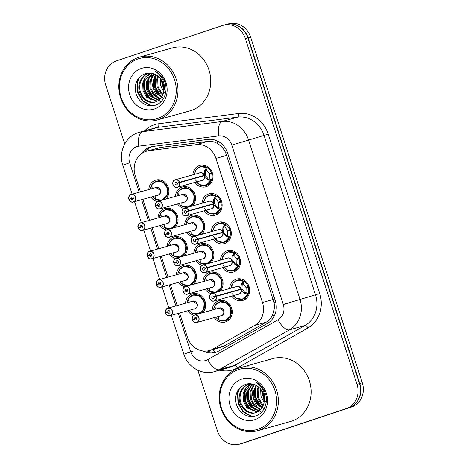 <?xml version="1.0" encoding="UTF-8"?>
<svg xmlns="http://www.w3.org/2000/svg" width="468" height="468" viewBox="0 0 468 468"><rect width="100%" height="100%" fill="white"/><g stroke="black" fill="none" stroke-linecap="round" stroke-linejoin="round"><path stroke-width="0.7" d="M192.869 174.827A11.109 9.968 74.3 0 1 199.497 165.52A11.109 9.968 74.3 0 1 199.912 165.391A11.109 9.968 74.3 0 1 212.437 173.166A11.109 9.968 74.3 0 1 206.324 186.656A11.109 9.968 74.3 0 1 205.908 186.785A11.109 9.968 74.3 0 1 194.986 182.38M202.053 203.252A11.109 9.968 74.3 0 1 208.675 193.939A11.109 9.968 74.3 0 1 209.091 193.81A11.109 9.968 74.3 0 1 221.616 201.585A11.109 9.968 74.3 0 1 215.502 215.075A11.109 9.968 74.3 0 1 215.087 215.204A11.109 9.968 74.3 0 1 204.165 210.799M211.232 231.672A11.109 9.968 74.3 0 1 217.854 222.364A11.109 9.968 74.3 0 1 218.269 222.236A11.109 9.968 74.3 0 1 230.8 230.01A11.109 9.968 74.3 0 1 224.681 243.5A11.109 9.968 74.3 0 1 224.266 243.629A11.109 9.968 74.3 0 1 213.349 239.224M220.41 260.097A11.109 9.968 74.3 0 1 227.038 250.784A11.109 9.968 74.3 0 1 227.454 250.655A11.109 9.968 74.3 0 1 239.979 258.43A11.109 9.968 74.3 0 1 233.86 271.92A11.109 9.968 74.3 0 1 233.444 272.048A11.109 9.968 74.3 0 1 222.528 267.643M229.589 288.516A11.109 9.968 74.3 0 1 236.217 279.209A11.109 9.968 74.3 0 1 236.632 279.08A11.109 9.968 74.3 0 1 249.157 286.855A11.109 9.968 74.3 0 1 243.044 300.345A11.109 9.968 74.3 0 1 242.629 300.474A11.109 9.968 74.3 0 1 231.707 296.068M175.43 196.384A11.109 9.968 74.3 0 1 182.058 187.077A11.109 9.968 74.3 0 1 182.473 186.948A11.109 9.968 74.3 0 1 194.091 192.512A11.109 9.968 74.3 0 1 192.529 205.92M184.614 224.81A11.109 9.968 74.3 0 1 191.236 215.496A11.109 9.968 74.3 0 1 191.652 215.368A11.109 9.968 74.3 0 1 203.27 220.931A11.109 9.968 74.3 0 1 201.714 234.339M193.793 253.229A11.109 9.968 74.3 0 1 200.415 243.922A11.109 9.968 74.3 0 1 200.831 243.793A11.109 9.968 74.3 0 1 212.449 249.356A11.109 9.968 74.3 0 1 210.892 262.764M202.972 281.654A11.109 9.968 74.3 0 1 209.594 272.341A11.109 9.968 74.3 0 1 210.015 272.218A11.109 9.968 74.3 0 1 221.627 277.776A11.109 9.968 74.3 0 1 220.071 291.184M212.15 310.073A11.109 9.968 74.3 0 1 218.778 300.766A11.109 9.968 74.3 0 1 219.194 300.637A11.109 9.968 74.3 0 1 231.719 308.412A11.109 9.968 74.3 0 1 225.605 321.902A11.109 9.968 74.3 0 1 225.19 322.031A11.109 9.968 74.3 0 1 214.268 317.626M148.812 189.522A11.109 9.968 74.3 0 1 155.434 180.209A11.109 9.968 74.3 0 1 155.856 180.081A11.109 9.968 74.3 0 1 167.468 185.644A11.109 9.968 74.3 0 1 165.912 199.052M157.991 217.942A11.109 9.968 74.3 0 1 164.619 208.634A11.109 9.968 74.3 0 1 165.034 208.506A11.109 9.968 74.3 0 1 176.652 214.069A11.109 9.968 74.3 0 1 175.09 227.477M167.175 246.367A11.109 9.968 74.3 0 1 173.798 237.054A11.109 9.968 74.3 0 1 174.213 236.931A11.109 9.968 74.3 0 1 185.831 242.488A11.109 9.968 74.3 0 1 184.275 255.897M176.354 274.786A11.109 9.968 74.3 0 1 182.976 265.479A11.109 9.968 74.3 0 1 183.392 265.35A11.109 9.968 74.3 0 1 195.01 270.913A11.109 9.968 74.3 0 1 193.454 284.322M185.533 303.211A11.109 9.968 74.3 0 1 192.155 293.898A11.109 9.968 74.3 0 1 192.576 293.775A11.109 9.968 74.3 0 1 204.188 299.333A11.109 9.968 74.3 0 1 202.632 312.741M179.601 313.016L187.416 337.229A19.603 17.591 -105.7 0 0 209.395 350.538L220.843 347.326L224.464 345.829L266.14 322.218C269.246 320.41 271.463 317.819 272.786 314.443C274.26 310.793 274.693 306.844 274.078 302.597L225.558 152.375C223.569 148.578 220.925 145.665 217.614 143.635C214.584 141.74 211.29 140.997 207.739 141.412L160.401 147.484L146.619 151.176A19.603 17.591 -105.7 0 0 145.887 151.398A19.603 17.591 -105.7 0 0 135.223 175.617L140.464 191.862M209.395 350.538A19.603 17.591 -105.7 0 0 212.94 349.064L254.61 325.453A19.603 17.591 -105.7 0 0 262.466 302.486L215.935 158.412A19.603 17.591 -105.7 0 0 196.209 144.647L148.877 150.719A19.603 17.591 -105.7 0 0 146.619 151.176M142.88 199.327L149.649 220.282M152.059 227.752L158.827 248.707M161.238 256.171L168.006 277.126M170.416 284.597L177.185 305.551M211.39 293.676A11.109 9.968 74.3 0 1 205.089 289.201M202.211 265.257A11.109 9.968 74.3 0 1 195.911 260.781M193.032 236.831A11.109 9.968 74.3 0 1 186.726 232.356M183.854 208.412A11.109 9.968 74.3 0 1 177.547 203.937M184.772 286.814A11.109 9.968 74.3 0 1 178.472 282.339M175.594 258.389A11.109 9.968 74.3 0 1 169.287 253.913M166.415 229.969A11.109 9.968 74.3 0 1 160.109 225.494M157.23 201.544A11.109 9.968 74.3 0 1 150.93 197.069M193.951 315.233A11.109 9.968 74.3 0 1 187.65 310.758M228.671 24.02A19.603 17.591 74.3 0 1 248.145 37.82L359.781 383.462A19.603 17.591 74.3 0 1 352.147 406.3M227.103 24.248L228.665 23.809A19.603 17.591 74.3 0 1 250.643 37.118L362.285 382.76A19.603 17.591 74.3 0 1 351.62 406.979L244.811 442.593A19.603 17.591 74.3 0 1 244.08 442.822L243.243 443.056M203.258 351.018A19.603 17.591 -105.7 0 0 215.379 352.381A19.603 17.591 -105.7 0 0 218.919 350.906L267.363 323.458A19.603 17.591 -105.7 0 0 275.219 300.497L227.635 153.165A19.603 17.591 -105.7 0 0 207.909 139.4L152.884 146.455A19.603 17.591 -105.7 0 0 150.626 146.917A19.603 17.591 -105.7 0 0 149.895 147.139A19.603 17.591 -105.7 0 0 141.371 153.767M144.782 151.813A19.603 17.591 74.3 0 1 151.895 146.619M124.728 143.968L105.715 85.112A19.603 17.591 74.3 0 1 116.38 60.898L222.633 25.465A19.603 17.591 74.3 0 1 223.365 25.243A19.603 17.591 74.3 0 1 245.343 38.552L357.025 384.316A19.603 17.591 74.3 0 1 346.361 408.535L240.107 443.968A19.603 17.591 74.3 0 1 239.376 444.19A19.603 17.591 74.3 0 1 217.398 430.882L197.806 370.235M223.365 25.243L225.869 24.541A19.603 17.591 74.3 0 1 247.847 37.849L359.523 383.62A19.603 17.591 74.3 0 1 348.859 407.833L242.611 443.266A19.603 17.591 74.3 0 1 241.874 443.488L239.376 444.19M265.748 404.656A26.138 23.453 74.3 0 1 264.695 403.071A26.138 23.453 74.3 0 0 265.748 404.656M260.495 390.3A26.138 23.453 74.3 0 1 260.407 388.814A26.138 23.453 74.3 0 0 260.495 390.3M260.448 386.17A26.138 23.453 74.3 0 1 260.489 385.585A26.138 23.453 74.3 0 0 260.448 386.17M165.397 93.951A26.138 23.453 74.3 0 1 164.338 92.366A26.138 23.453 74.3 0 0 165.397 93.951M160.138 79.595A26.138 23.453 74.3 0 1 160.05 78.109A26.138 23.453 74.3 0 0 160.138 79.595M160.091 75.465A26.138 23.453 74.3 0 1 160.132 74.88A26.138 23.453 74.3 0 0 160.091 75.465M216.614 351.977A19.603 17.591 74.3 0 1 207.201 350.988M165.631 312.858L165.573 312.876A3.919 3.516 74.3 0 1 167.755 308.196A3.919 3.516 74.3 0 1 167.901 308.149A3.919 3.516 74.3 0 1 172.323 310.892A3.919 3.516 74.3 0 1 170.165 315.654A3.919 3.516 74.3 0 1 170.019 315.701A3.919 3.516 74.3 0 1 165.678 313.203L165.731 313.174A3.791 3.399 -105.7 0 0 170.071 315.549A3.791 3.399 -105.7 0 0 172.13 310.869A3.791 3.399 -105.7 0 0 167.737 308.336A3.791 3.399 -105.7 0 0 165.631 312.858L170.036 311.624M167.778 312.261A1.305 1.17 74.3 0 1 170.024 311.6A1.305 1.17 74.3 0 1 167.813 312.367L165.731 313.174M167.813 312.367L170.059 311.735M194.536 308.827A3.919 3.516 -105.7 0 0 194.682 308.786A3.919 3.516 -105.7 0 0 194.834 308.745A3.919 3.516 -105.7 0 0 196.964 303.902A3.919 3.516 -105.7 0 0 192.57 301.24L196.964 303.902M188.692 300.877L187.627 300.251L187.943 299.959L189.224 301.837M191.962 310.313L192.038 312.835L191.64 312.677L192.102 311.606M192.009 312.905L198.362 313.858L203.761 309.266L204.194 301.608L199.737 295.899L193.085 294.998L188.885 297.958M187.844 299.865L187.627 300.251L187.844 299.865A9.553 8.57 74.3 0 1 199.339 296.115A9.553 8.57 74.3 0 1 203.475 308.933A9.553 8.57 74.3 0 1 192.038 312.835L191.64 312.677L192.038 312.835M195.776 314.104A9.799 8.793 -105.7 0 0 198.496 313.829A9.799 8.793 -105.7 0 0 198.859 313.718A9.799 8.793 -105.7 0 0 204.194 301.608A9.799 8.793 -105.7 0 0 193.202 294.951A9.799 8.793 -105.7 0 0 192.839 295.068A9.799 8.793 -105.7 0 0 190.833 296.068M187.68 300.093A9.799 8.793 -105.7 0 0 187.03 302.79M189.148 310.342A9.799 8.793 -105.7 0 0 191.781 312.77M192.249 319.726L192.19 319.743A3.919 3.516 74.3 0 1 194.372 315.063A3.919 3.516 74.3 0 1 194.518 315.017A3.919 3.516 74.3 0 1 198.941 317.76A3.919 3.516 74.3 0 1 196.782 322.522A3.919 3.516 74.3 0 1 196.636 322.569A3.919 3.516 74.3 0 1 192.295 320.065L192.354 320.042A3.791 3.399 -105.7 0 0 196.689 322.411A3.791 3.399 -105.7 0 0 198.748 317.731A3.791 3.399 -105.7 0 0 194.36 315.204A3.791 3.399 -105.7 0 0 192.249 319.726L196.654 318.492M194.395 319.123A1.305 1.17 74.3 0 1 196.642 318.462A1.305 1.17 74.3 0 1 194.431 319.235L192.354 320.042M194.431 319.235L196.677 318.603M221.153 315.689A3.919 3.516 -105.7 0 0 221.305 315.654A3.919 3.516 -105.7 0 0 221.452 315.607A3.919 3.516 -105.7 0 0 223.581 310.764A3.919 3.516 -105.7 0 0 219.188 308.102L223.581 310.764M215.309 307.739L214.25 307.113L214.56 306.821L215.842 308.704M218.579 317.175L218.679 319.562L218.263 319.539L218.72 318.468M218.626 319.767L224.979 320.72L230.379 316.128L230.812 308.47L226.354 302.767L219.703 301.86L215.502 304.826M214.467 306.727L214.25 307.113L214.467 306.727A9.553 8.57 74.3 0 1 225.956 302.983A9.553 8.57 74.3 0 1 230.098 315.801A9.553 8.57 74.3 0 1 218.655 319.702L218.263 319.539L218.655 319.702M222.399 320.966A9.799 8.793 -105.7 0 0 225.114 320.691A9.799 8.793 -105.7 0 0 225.482 320.58A9.799 8.793 -105.7 0 0 230.812 308.47A9.799 8.793 -105.7 0 0 219.825 301.819A9.799 8.793 -105.7 0 0 219.457 301.93A9.799 8.793 -105.7 0 0 217.45 302.931M214.297 306.961A9.799 8.793 -105.7 0 0 213.648 309.658M215.766 317.205A9.799 8.793 -105.7 0 0 218.398 319.638M231.871 293.307L236.264 298.327L242.424 299.163L248.128 293.84L247.484 294.343L243.974 292.968L241.096 289.364L242.061 289.095L244.975 292.675L245.987 292.57L246.104 287.96L248.373 287.323A10.454 9.378 74.3 0 1 248.221 286.714M216.298 295.957L216.134 296.016A3.791 3.399 -105.7 0 0 211.799 293.647A3.791 3.399 -105.7 0 0 209.734 298.327A3.791 3.399 -105.7 0 0 214.128 300.854A3.791 3.399 -105.7 0 0 216.239 296.332L216.403 296.285A3.919 3.516 74.3 0 1 214.221 300.965A3.919 3.516 74.3 0 1 214.075 301.012A3.919 3.516 74.3 0 1 209.652 298.268A3.919 3.516 74.3 0 1 211.811 293.506A3.919 3.516 74.3 0 1 211.957 293.459A3.919 3.516 74.3 0 1 216.298 295.957L240.991 289.037L241.236 284.491L243.296 281.373L244.115 281.414L237.13 280.309L233.111 283.041L231.128 287.767M238.592 294.132A3.919 3.516 -105.7 0 0 238.744 294.097A3.919 3.516 -105.7 0 0 238.891 294.05A3.919 3.516 -105.7 0 0 241.073 289.37L241.096 289.364M240.991 289.037L240.961 289.048A3.919 3.516 -105.7 0 0 236.627 286.545L211.811 293.506C207.576 294.36 209.839 302.568 214.075 301.012L238.744 294.097M216.239 296.332L214.092 296.934A1.305 1.17 74.3 0 1 211.84 297.595A1.305 1.17 74.3 0 1 214.057 296.823L216.134 296.016M214.057 296.823L238.504 289.973M216.403 296.285L241.073 289.37M245.911 287.364L243.126 283.725L242.243 284.222L241.956 288.768M249.04 286.486L245.922 287.364L248.964 286.27M240.611 299.426A9.799 8.793 -105.7 0 0 242.553 299.134A9.799 8.793 -105.7 0 0 242.921 299.023A9.799 8.793 -105.7 0 0 248.373 287.323L249.228 287.089M248.11 286.51A9.799 8.793 -105.7 0 0 237.264 280.262A9.799 8.793 -105.7 0 0 236.896 280.373A9.799 8.793 -105.7 0 0 235.363 281.075M241.236 284.491L242.237 284.211A1.305 1.17 74.3 0 1 242.325 283.462L243.144 281.549M244.735 293.448L245.484 293.237A1.305 1.17 74.3 0 1 244.975 292.687L243.974 292.968M156.452 284.439L156.394 284.456A3.919 3.516 74.3 0 1 158.57 279.776A3.919 3.516 74.3 0 1 158.722 279.729A3.919 3.516 74.3 0 1 163.145 282.473A3.919 3.516 74.3 0 1 160.986 287.235A3.919 3.516 74.3 0 1 160.84 287.282A3.919 3.516 74.3 0 1 156.499 284.778L156.552 284.755A3.791 3.399 -105.7 0 0 160.887 287.124A3.791 3.399 -105.7 0 0 162.952 282.444A3.791 3.399 -105.7 0 0 158.558 279.917A3.791 3.399 -105.7 0 0 156.452 284.439L160.852 283.204M158.594 283.836A1.305 1.17 74.3 0 1 160.846 283.175A1.305 1.17 74.3 0 1 158.629 283.947L156.552 284.755M158.629 283.947L160.881 283.315M185.357 280.402A3.919 3.516 -105.7 0 0 185.504 280.367A3.919 3.516 -105.7 0 0 185.65 280.32A3.919 3.516 -105.7 0 0 187.785 275.476A3.919 3.516 -105.7 0 0 183.386 272.815L187.785 275.476M179.507 272.452L178.448 271.826L178.764 271.534L180.045 273.417M182.777 281.888L182.877 284.275L182.461 284.251L182.918 283.181M182.83 284.48L189.177 285.433L194.577 280.841L195.016 273.183L190.558 267.48L183.906 266.573L179.706 269.539M178.665 271.44L178.448 271.826L178.665 271.44A9.553 8.57 74.3 0 1 190.154 267.696A9.553 8.57 74.3 0 1 194.296 280.513A9.553 8.57 74.3 0 1 182.853 284.415L182.461 284.251L182.853 284.415M186.597 285.679A9.799 8.793 -105.7 0 0 189.312 285.404A9.799 8.793 -105.7 0 0 189.68 285.293A9.799 8.793 -105.7 0 0 195.016 273.183A9.799 8.793 -105.7 0 0 184.023 266.532A9.799 8.793 -105.7 0 0 183.655 266.643A9.799 8.793 -105.7 0 0 181.648 267.643M178.501 271.674A9.799 8.793 -105.7 0 0 177.852 274.371M179.964 281.917A9.799 8.793 -105.7 0 0 182.596 284.351M149.397 251.351A3.919 3.516 74.3 0 1 149.544 251.304A3.919 3.516 74.3 0 1 153.96 254.048A3.919 3.516 74.3 0 1 151.802 258.81A3.919 3.516 74.3 0 1 151.655 258.857A3.919 3.516 74.3 0 1 147.321 256.359L147.373 256.329A3.791 3.399 -105.7 0 0 151.708 258.705A3.791 3.399 -105.7 0 0 153.773 254.019A3.791 3.399 -105.7 0 0 149.38 251.491A3.791 3.399 -105.7 0 0 147.268 256.014L151.673 254.779M149.415 255.417A1.305 1.17 74.3 0 1 151.667 254.756A1.305 1.17 74.3 0 1 149.45 255.522L147.373 256.329M149.45 255.522L151.702 254.89M176.173 251.983A3.919 3.516 -105.7 0 0 176.325 251.942A3.919 3.516 -105.7 0 0 176.471 251.901A3.919 3.516 -105.7 0 0 178.606 247.057A3.919 3.516 -105.7 0 0 174.207 244.395L178.606 247.057M147.268 256.014L147.215 256.031A3.919 3.516 74.3 0 1 149.391 251.351C147.987 251.363 147.256 252.925 147.198 256.037M170.329 244.033L169.27 243.407L169.486 243.021L170.861 244.992M173.599 253.469L173.698 255.85L173.283 255.832L173.739 254.762M173.651 256.06L179.999 257.014L185.398 252.422L185.831 244.764L181.373 239.054L174.722 238.154L170.522 241.114M169.486 243.021L169.27 243.407L169.486 243.021A9.553 8.57 74.3 0 1 180.976 239.271A9.553 8.57 74.3 0 1 185.117 252.088A9.553 8.57 74.3 0 1 173.675 255.99L173.283 255.832L173.675 255.99M177.419 257.26A9.799 8.793 -105.7 0 0 180.133 256.985A9.799 8.793 -105.7 0 0 180.502 256.873A9.799 8.793 -105.7 0 0 185.831 244.764A9.799 8.793 -105.7 0 0 174.845 238.107A9.799 8.793 -105.7 0 0 174.476 238.224A9.799 8.793 -105.7 0 0 172.47 239.224M169.322 243.249A9.799 8.793 -105.7 0 0 168.667 245.946M170.785 253.498A9.799 8.793 -105.7 0 0 173.417 255.926M138.089 227.594L138.019 227.612A3.919 3.516 74.3 0 1 140.213 222.932A3.919 3.516 74.3 0 1 140.359 222.885A3.919 3.516 74.3 0 1 144.782 225.629A3.919 3.516 74.3 0 1 142.623 230.391A3.919 3.516 74.3 0 1 142.477 230.437A3.919 3.516 74.3 0 1 138.136 227.934L138.189 227.91A3.791 3.399 -105.7 0 0 142.529 230.279A3.791 3.399 -105.7 0 0 144.589 225.599A3.791 3.399 -105.7 0 0 140.201 223.072A3.791 3.399 -105.7 0 0 138.089 227.594L142.494 226.36M140.236 226.992A1.305 1.17 74.3 0 1 142.483 226.331A1.305 1.17 74.3 0 1 140.271 227.103L138.189 227.91M140.271 227.103L142.518 226.471M166.994 223.558A3.919 3.516 -105.7 0 0 167.146 223.523A3.919 3.516 -105.7 0 0 167.292 223.476A3.919 3.516 -105.7 0 0 169.422 218.632A3.919 3.516 -105.7 0 0 165.029 215.97L169.422 218.632M138.019 227.612L138.031 227.612C138.072 224.5 138.803 222.938 140.213 222.932L165.029 215.97M161.15 215.608L160.091 214.982L160.308 214.596L161.682 216.573M164.42 225.044L164.52 227.43L164.104 227.407L164.56 226.336M164.467 227.635L170.82 228.589L176.22 223.996L176.652 216.339L172.195 210.635L165.543 209.728L161.343 212.694M160.308 214.596L160.091 214.982L160.308 214.596A9.553 8.57 74.3 0 1 171.797 210.852A9.553 8.57 74.3 0 1 175.939 223.669A9.553 8.57 74.3 0 1 164.496 227.571L164.104 227.407L164.496 227.571M168.24 228.834A9.799 8.793 -105.7 0 0 170.955 228.559A9.799 8.793 -105.7 0 0 171.323 228.448A9.799 8.793 -105.7 0 0 176.652 216.339A9.799 8.793 -105.7 0 0 165.666 209.687A9.799 8.793 -105.7 0 0 165.298 209.799A9.799 8.793 -105.7 0 0 163.291 210.799M160.138 214.83A9.799 8.793 -105.7 0 0 159.489 217.526M161.606 225.073A9.799 8.793 -105.7 0 0 164.239 227.506M128.911 199.169L128.84 199.192A3.919 3.516 74.3 0 1 131.034 194.507A3.919 3.516 74.3 0 1 131.18 194.46A3.919 3.516 74.3 0 1 135.603 197.203A3.919 3.516 74.3 0 1 133.444 201.965A3.919 3.516 74.3 0 1 133.298 202.012A3.919 3.516 74.3 0 1 128.957 199.514L129.01 199.485A3.791 3.399 -105.7 0 0 133.351 201.86A3.791 3.399 -105.7 0 0 135.41 197.174A3.791 3.399 -105.7 0 0 131.017 194.647A3.791 3.399 -105.7 0 0 128.911 199.169L133.316 197.935M131.058 198.567A1.305 1.17 74.3 0 1 133.304 197.911A1.305 1.17 74.3 0 1 131.093 198.678L129.01 199.485M131.093 198.678L133.339 198.046M157.815 195.138A3.919 3.516 -105.7 0 0 157.962 195.097A3.919 3.516 -105.7 0 0 158.108 195.057A3.919 3.516 -105.7 0 0 160.243 190.213A3.919 3.516 -105.7 0 0 155.85 187.551L160.243 190.213M128.84 199.192L128.852 199.187C128.893 196.08 129.624 194.518 131.034 194.507L155.85 187.551M151.971 187.188L150.907 186.562L151.222 186.27L152.504 188.148M155.241 196.624L155.317 199.146L154.92 198.988L155.382 197.917M155.288 199.216L161.641 200.169L167.041 195.577L167.474 187.92L163.016 182.21L156.365 181.303L152.164 184.269M151.123 186.176L150.907 186.562L151.123 186.176A9.553 8.57 74.3 0 1 162.618 182.426A9.553 8.57 74.3 0 1 166.754 195.244A9.553 8.57 74.3 0 1 155.317 199.146L154.92 198.988L155.317 199.146M159.056 200.415A9.799 8.793 -105.7 0 0 161.776 200.14A9.799 8.793 -105.7 0 0 162.139 200.029A9.799 8.793 -105.7 0 0 167.474 187.92A9.799 8.793 -105.7 0 0 156.482 181.262A9.799 8.793 -105.7 0 0 156.119 181.379A9.799 8.793 -105.7 0 0 154.112 182.38M150.959 186.404A9.799 8.793 -105.7 0 0 150.31 189.101M152.428 196.654A9.799 8.793 -105.7 0 0 155.06 199.081M222.686 264.888L227.085 269.907L233.245 270.738L238.949 265.414L238.306 265.923L235.556 265.028L231.917 260.945L232.883 260.67L235.796 264.256L236.802 264.151L236.919 259.541L239.195 258.903A10.454 9.378 74.3 0 1 239.043 258.295M207.119 267.538L206.955 267.597A3.791 3.399 -105.7 0 0 202.621 265.221A3.791 3.399 -105.7 0 0 200.556 269.901A3.791 3.399 -105.7 0 0 204.949 272.434A3.791 3.399 -105.7 0 0 207.055 267.912L207.225 267.86A3.919 3.516 74.3 0 1 205.042 272.54A3.919 3.516 74.3 0 1 204.896 272.587A3.919 3.516 74.3 0 1 200.474 269.843A3.919 3.516 74.3 0 1 202.632 265.081A3.919 3.516 74.3 0 1 202.779 265.034A3.919 3.516 74.3 0 1 207.119 267.538L231.812 260.618L232.058 256.072L234.117 252.948L234.93 252.989L227.945 251.883L223.932 254.615L221.949 259.348M229.414 265.713A3.919 3.516 -105.7 0 0 229.56 265.672A3.919 3.516 -105.7 0 0 229.712 265.631A3.919 3.516 -105.7 0 0 231.894 260.951L231.917 260.945M231.812 260.618L229.32 261.553L231.783 260.623A3.919 3.516 -105.7 0 0 227.448 258.125L202.632 265.081C198.397 265.941 200.655 274.149 204.896 272.587L229.56 265.672M207.055 267.912L204.914 268.509A1.305 1.17 74.3 0 1 202.662 269.17A1.305 1.17 74.3 0 1 204.879 268.404L206.955 267.597M204.879 268.404L229.32 261.553M207.225 267.86L231.894 260.951M236.726 258.944L233.947 255.3L233.064 255.797L232.777 260.348M239.862 258.067L236.738 258.939L239.786 257.85M231.426 271.007A9.799 8.793 -105.7 0 0 233.374 270.715A9.799 8.793 -105.7 0 0 233.737 270.603A9.799 8.793 -105.7 0 0 239.195 258.903L240.043 258.664M238.932 258.09A9.799 8.793 -105.7 0 0 228.08 251.837A9.799 8.793 -105.7 0 0 227.717 251.954A9.799 8.793 -105.7 0 0 226.179 252.65M232.058 256.072L233.058 255.791A1.305 1.17 74.3 0 1 233.146 255.037L233.965 253.129M234.796 264.543L235.796 264.256M213.507 236.463L217.907 241.482L224.061 242.319L229.765 236.995L229.127 237.498L225.611 236.124L222.733 232.52L223.704 232.251L226.611 235.831L227.624 235.726L227.74 231.116L230.016 230.478A10.454 9.378 74.3 0 1 229.864 229.87M197.941 239.113L197.777 239.171A3.791 3.399 -105.7 0 0 193.436 236.802A3.791 3.399 -105.7 0 0 191.377 241.482A3.791 3.399 -105.7 0 0 195.764 244.009A3.791 3.399 -105.7 0 0 197.876 239.487L198.046 239.44A3.919 3.516 74.3 0 1 195.864 244.12A3.919 3.516 74.3 0 1 195.718 244.167A3.919 3.516 74.3 0 1 191.295 241.424A3.919 3.516 74.3 0 1 193.454 236.662A3.919 3.516 74.3 0 1 193.6 236.615A3.919 3.516 74.3 0 1 197.941 239.113L222.628 232.192L222.873 227.647L224.932 224.529L225.751 224.57L218.767 223.464L214.754 226.196L212.77 230.923M220.235 237.288A3.919 3.516 -105.7 0 0 220.381 237.253A3.919 3.516 -105.7 0 0 220.527 237.206A3.919 3.516 -105.7 0 0 222.709 232.526L222.733 232.52M222.628 232.192L222.604 232.204A3.919 3.516 -105.7 0 0 218.269 229.7L193.454 236.662C189.218 237.516 191.476 245.723 195.718 244.167L220.381 237.253M197.876 239.487L195.729 240.09A1.305 1.17 74.3 0 1 193.483 240.751A1.305 1.17 74.3 0 1 195.694 239.979L197.777 239.171M195.694 239.979L220.141 233.128M198.046 239.44L222.709 232.526M227.547 230.519L224.769 226.881L223.879 227.378L223.599 231.923M230.683 229.642L227.559 230.519L230.607 229.425M222.247 242.582A9.799 8.793 -105.7 0 0 224.19 242.289A9.799 8.793 -105.7 0 0 224.558 242.178A9.799 8.793 -105.7 0 0 230.016 230.478L230.864 230.244M229.753 229.665A9.799 8.793 -105.7 0 0 218.901 223.417A9.799 8.793 -105.7 0 0 218.533 223.529A9.799 8.793 -105.7 0 0 217 224.231M223.879 227.378L223.879 227.366A1.305 1.17 74.3 0 1 223.967 226.617L224.78 224.704M225.611 236.124L226.611 235.831M204.329 208.044L208.722 213.063L214.882 213.894L220.586 208.57L219.942 209.079L216.432 207.698L213.554 204.101L214.525 203.826L217.433 207.412L218.445 207.306L218.562 202.697L220.832 202.059A10.454 9.378 74.3 0 1 220.68 201.451M188.762 210.694L188.592 210.752A3.791 3.399 -105.7 0 0 184.257 208.377A3.791 3.399 -105.7 0 0 182.198 213.057A3.791 3.399 -105.7 0 0 186.586 215.59A3.791 3.399 -105.7 0 0 188.698 211.068L188.867 211.015A3.919 3.516 74.3 0 1 186.685 215.695A3.919 3.516 74.3 0 1 186.533 215.742A3.919 3.516 74.3 0 1 182.116 212.999A3.919 3.516 74.3 0 1 184.275 208.237A3.919 3.516 74.3 0 1 184.421 208.19A3.919 3.516 74.3 0 1 188.762 210.694L213.449 203.773L213.695 199.228L215.754 196.104L216.573 196.145L209.588 195.039L205.575 197.771L203.586 202.504M211.056 208.868A3.919 3.516 -105.7 0 0 211.203 208.827A3.919 3.516 -105.7 0 0 211.349 208.786A3.919 3.516 -105.7 0 0 213.531 204.106L213.554 204.101M213.426 203.779L210.957 204.709L213.426 203.779A3.919 3.516 -105.7 0 0 209.085 201.281L184.269 208.237C180.04 209.097 182.298 217.304 186.533 215.742L211.203 208.827M188.698 211.068L186.551 211.665A1.305 1.17 74.3 0 1 184.298 212.326A1.305 1.17 74.3 0 1 186.516 211.559L188.592 210.752M186.516 211.559L210.963 204.709M188.867 211.015L213.531 204.106M221.428 201.006L218.369 202.1L215.584 198.455L214.701 198.953L214.42 203.504M218.386 202.094L221.499 201.222M213.069 214.163A9.799 8.793 -105.7 0 0 215.011 213.87A9.799 8.793 -105.7 0 0 215.379 213.753A9.799 8.793 -105.7 0 0 220.832 202.059L221.686 201.819M220.574 201.246A9.799 8.793 -105.7 0 0 209.722 194.992A9.799 8.793 -105.7 0 0 209.354 195.103A9.799 8.793 -105.7 0 0 207.821 195.805M213.695 199.228L214.695 198.947A1.305 1.17 74.3 0 1 214.789 198.192L215.602 196.285M217.199 208.184L217.948 207.973A1.305 1.17 74.3 0 1 217.433 207.418L216.432 207.698M195.15 179.618L199.543 184.638L205.704 185.474L211.407 180.151L210.764 180.654L207.254 179.279L204.376 175.675L205.341 175.406L208.254 178.987L209.266 178.881L209.383 174.271L211.653 173.634A10.454 9.378 74.3 0 1 211.501 173.025M179.577 182.268L179.414 182.327A3.791 3.399 -105.7 0 0 175.079 179.958A3.791 3.399 -105.7 0 0 173.014 184.638A3.791 3.399 -105.7 0 0 177.407 187.165A3.791 3.399 -105.7 0 0 179.519 182.643L179.683 182.596A3.919 3.516 74.3 0 1 177.501 187.276A3.919 3.516 74.3 0 1 177.354 187.317A3.919 3.516 74.3 0 1 172.932 184.579A3.919 3.516 74.3 0 1 175.09 179.817A3.919 3.516 74.3 0 1 175.237 179.77A3.919 3.516 74.3 0 1 179.577 182.268L204.27 175.348L204.516 170.802L206.575 167.684L207.394 167.725L200.409 166.62L196.39 169.352L194.407 174.078M201.872 180.443A3.919 3.516 -105.7 0 0 202.024 180.408A3.919 3.516 -105.7 0 0 202.17 180.361A3.919 3.516 -105.7 0 0 204.352 175.681L204.376 175.675M204.27 175.348L204.241 175.36A3.919 3.516 -105.7 0 0 199.906 172.856L175.09 179.817C170.855 180.671 173.113 188.879 177.354 187.317L202.024 180.408M179.519 182.643L177.372 183.245A1.305 1.17 74.3 0 1 175.12 183.906A1.305 1.17 74.3 0 1 177.337 183.134L179.414 182.327M177.337 183.134L201.778 176.284M179.683 182.596L204.352 175.681M209.19 173.675L206.406 170.036L205.522 170.533L205.236 175.079M212.32 172.797L209.208 173.669L212.244 172.581M203.89 185.737A9.799 8.793 -105.7 0 0 205.832 185.445A9.799 8.793 -105.7 0 0 206.201 185.334A9.799 8.793 -105.7 0 0 211.653 173.634L212.507 173.4M211.39 172.821A9.799 8.793 -105.7 0 0 200.544 166.573A9.799 8.793 -105.7 0 0 200.175 166.684A9.799 8.793 -105.7 0 0 198.637 167.386M204.516 170.802L205.516 170.522A1.305 1.17 74.3 0 1 205.604 169.773L206.423 167.86M207.254 179.279L208.254 178.987M183.07 291.301L183.011 291.318A3.919 3.516 74.3 0 1 185.193 286.638A3.919 3.516 74.3 0 1 185.34 286.591A3.919 3.516 74.3 0 1 189.762 289.335A3.919 3.516 74.3 0 1 187.604 294.097A3.919 3.516 74.3 0 1 187.457 294.144A3.919 3.516 74.3 0 1 183.117 291.646L183.169 291.617A3.791 3.399 -105.7 0 0 187.51 293.992A3.791 3.399 -105.7 0 0 189.569 289.306A3.791 3.399 -105.7 0 0 185.176 286.779A3.791 3.399 -105.7 0 0 183.07 291.301L187.475 290.066M185.217 290.704A1.305 1.17 74.3 0 1 187.463 290.043A1.305 1.17 74.3 0 1 185.252 290.809L183.169 291.617M185.252 290.809L187.498 290.178M211.975 287.27A3.919 3.516 -105.7 0 0 212.121 287.229A3.919 3.516 -105.7 0 0 212.273 287.188A3.919 3.516 -105.7 0 0 214.402 282.344A3.919 3.516 -105.7 0 0 210.009 279.683L214.402 282.344M206.131 279.32L205.066 278.694L205.382 278.401L206.663 280.279M209.401 288.756L209.477 291.277L209.079 291.119L209.541 290.049M209.448 291.348L215.801 292.301L221.2 287.709L221.633 280.051L217.175 274.342L210.524 273.441L206.324 276.401M205.282 278.308L205.066 278.694L205.282 278.308A9.553 8.57 74.3 0 1 216.778 274.558A9.553 8.57 74.3 0 1 220.914 287.375A9.553 8.57 74.3 0 1 209.477 291.277L209.079 291.119L209.477 291.277M213.215 292.547A9.799 8.793 -105.7 0 0 215.935 292.272A9.799 8.793 -105.7 0 0 216.298 292.161A9.799 8.793 -105.7 0 0 221.633 280.051A9.799 8.793 -105.7 0 0 210.641 273.394A9.799 8.793 -105.7 0 0 210.278 273.511A9.799 8.793 -105.7 0 0 208.272 274.511M205.119 278.536A9.799 8.793 -105.7 0 0 204.469 281.233M206.587 288.785A9.799 8.793 -105.7 0 0 209.219 291.213M202.796 258.845A3.919 3.516 -105.7 0 0 202.942 258.81A3.919 3.516 -105.7 0 0 203.089 258.763A3.919 3.516 -105.7 0 0 205.224 253.919A3.919 3.516 -105.7 0 0 200.825 251.257L176.015 258.219A3.919 3.516 74.3 0 1 176.161 258.172A3.919 3.516 74.3 0 1 180.584 260.916A3.919 3.516 74.3 0 1 178.425 265.678A3.919 3.516 74.3 0 1 178.279 265.725A3.919 3.516 74.3 0 1 173.938 263.221L173.991 263.197A3.791 3.399 -105.7 0 0 178.326 265.567A3.791 3.399 -105.7 0 0 180.391 260.887A3.791 3.399 -105.7 0 0 175.997 258.359A3.791 3.399 -105.7 0 0 173.891 262.881L178.29 261.647M176.032 262.279A1.305 1.17 74.3 0 1 178.285 261.618A1.305 1.17 74.3 0 1 176.067 262.39L173.991 263.197M176.067 262.39L178.32 261.758M200.831 251.257L205.224 253.919M173.891 262.881L173.833 262.899A3.919 3.516 74.3 0 1 176.009 258.219M196.946 250.895L195.887 250.269L196.203 249.976L197.484 251.86M200.216 260.331L200.316 262.718L199.9 262.694L200.357 261.624M200.269 262.922L206.616 263.876L212.016 259.284L212.454 251.626L207.997 245.922L201.345 245.016L197.145 247.981M196.104 249.883L195.887 250.269L196.104 249.883A9.553 8.57 74.3 0 1 207.593 246.139A9.553 8.57 74.3 0 1 211.735 258.956A9.553 8.57 74.3 0 1 200.292 262.858L199.9 262.694L200.292 262.858M204.036 264.122A9.799 8.793 -105.7 0 0 206.751 263.847A9.799 8.793 -105.7 0 0 207.119 263.736A9.799 8.793 -105.7 0 0 212.454 251.626A9.799 8.793 -105.7 0 0 201.462 244.975A9.799 8.793 -105.7 0 0 201.094 245.086A9.799 8.793 -105.7 0 0 199.087 246.086M195.94 250.117A9.799 8.793 -105.7 0 0 195.291 252.814M197.402 260.36A9.799 8.793 -105.7 0 0 200.035 262.794M164.707 234.456L164.637 234.48A3.919 3.516 74.3 0 1 166.83 229.794A3.919 3.516 74.3 0 1 166.982 229.747A3.919 3.516 74.3 0 1 171.399 232.491A3.919 3.516 74.3 0 1 169.24 237.253A3.919 3.516 74.3 0 1 169.094 237.299A3.919 3.516 74.3 0 1 164.759 234.801L164.812 234.772A3.791 3.399 -105.7 0 0 169.147 237.147A3.791 3.399 -105.7 0 0 171.212 232.461A3.791 3.399 -105.7 0 0 166.819 229.934A3.791 3.399 -105.7 0 0 164.707 234.456L169.112 233.222M166.854 233.854A1.305 1.17 74.3 0 1 169.106 233.199A1.305 1.17 74.3 0 1 166.889 233.965L164.812 234.772M166.889 233.965L169.141 233.333M193.617 230.426A3.919 3.516 -105.7 0 0 193.764 230.385A3.919 3.516 -105.7 0 0 193.91 230.344A3.919 3.516 -105.7 0 0 196.045 225.5A3.919 3.516 -105.7 0 0 191.646 222.838L196.045 225.5M164.637 234.48L164.654 234.474C164.695 231.367 165.426 229.806 166.83 229.794L191.646 222.838M187.767 222.475L186.709 221.85L187.024 221.557L188.3 223.435M191.038 231.912L191.137 234.292L190.722 234.275L191.178 233.204M191.09 234.503L197.438 235.457L202.837 230.864L203.27 223.207L198.812 217.497L192.161 216.59L187.966 219.556M186.925 221.463L186.709 221.85L186.925 221.463A9.553 8.57 74.3 0 1 198.414 217.714A9.553 8.57 74.3 0 1 202.556 230.531A9.553 8.57 74.3 0 1 191.114 234.433L190.722 234.275L191.114 234.433M194.858 235.702A9.799 8.793 -105.7 0 0 197.572 235.427A9.799 8.793 -105.7 0 0 197.941 235.316A9.799 8.793 -105.7 0 0 203.27 223.207A9.799 8.793 -105.7 0 0 192.284 216.549A9.799 8.793 -105.7 0 0 191.915 216.666A9.799 8.793 -105.7 0 0 189.909 217.667M186.761 221.692A9.799 8.793 -105.7 0 0 186.106 224.388M188.224 231.941A9.799 8.793 -105.7 0 0 190.856 234.369M155.528 206.037L155.47 206.049A3.919 3.516 74.3 0 1 157.652 201.375A3.919 3.516 74.3 0 1 157.798 201.328A3.919 3.516 74.3 0 1 162.22 204.071A3.919 3.516 74.3 0 1 160.062 208.833A3.919 3.516 74.3 0 1 159.916 208.88A3.919 3.516 74.3 0 1 155.575 206.376L155.628 206.353A3.791 3.399 -105.7 0 0 159.968 208.722A3.791 3.399 -105.7 0 0 162.027 204.042A3.791 3.399 -105.7 0 0 157.64 201.515A3.791 3.399 -105.7 0 0 155.528 206.037L159.933 204.803M157.675 205.434A1.305 1.17 74.3 0 1 159.921 204.773A1.305 1.17 74.3 0 1 157.71 205.546L155.628 206.353M157.71 205.546L159.957 204.914M184.433 202A3.919 3.516 -105.7 0 0 184.585 201.965A3.919 3.516 -105.7 0 0 184.731 201.919A3.919 3.516 -105.7 0 0 186.861 197.075A3.919 3.516 -105.7 0 0 182.467 194.413L186.861 197.075M178.589 194.05L177.53 193.424L177.84 193.132L179.121 195.016M181.859 203.486L181.958 205.873L181.543 205.85L181.999 204.779M181.906 206.078L188.259 207.031L193.658 202.439L194.091 194.782L189.634 189.078L182.982 188.171L178.782 191.137M177.746 193.038L177.53 193.424L177.746 193.038A9.553 8.57 74.3 0 1 189.236 189.294A9.553 8.57 74.3 0 1 193.378 202.112A9.553 8.57 74.3 0 1 181.935 206.014L181.543 205.85L181.935 206.014M185.679 207.277A9.799 8.793 -105.7 0 0 188.393 207.002A9.799 8.793 -105.7 0 0 188.762 206.891A9.799 8.793 -105.7 0 0 194.091 194.782A9.799 8.793 -105.7 0 0 183.105 188.13A9.799 8.793 -105.7 0 0 182.736 188.241A9.799 8.793 -105.7 0 0 180.73 189.242M177.577 193.272A9.799 8.793 -105.7 0 0 176.927 195.969M179.045 203.516A9.799 8.793 -105.7 0 0 181.678 205.949M158.453 119.632A32.672 29.314 74.3 0 1 157.23 120.007A32.672 29.314 74.3 0 1 120.387 97.145A32.672 29.314 74.3 0 1 138.376 57.465A32.672 29.314 74.3 0 1 139.599 57.09A32.672 29.314 74.3 0 1 176.442 79.952A32.672 29.314 74.3 0 1 158.453 119.632M139.599 57.09L172.376 47.906A32.672 29.314 74.3 0 1 209.219 70.767A32.672 29.314 74.3 0 1 191.231 110.448A32.672 29.314 74.3 0 1 190.008 110.822L157.23 120.007M160.974 101.749A32.672 29.314 74.3 0 1 159.998 100.638M159.606 100.158A32.672 29.314 74.3 0 1 158.465 98.678M157.57 97.385A32.672 29.314 74.3 0 1 151.65 78.846M151.65 76.225A32.672 29.314 74.3 0 1 151.848 73.57M157.5 118.544A31.362 28.139 74.3 0 1 121.159 97.607A31.362 28.139 74.3 0 1 138.224 58.869A31.362 28.139 74.3 0 1 174.564 79.8A31.362 28.139 74.3 0 1 157.5 118.544M148.982 73.049L148.403 73.23C143.53 75.055 140.458 78.659 139.195 84.053C136.615 94.594 146.964 105.3 155.721 101.831C159.763 100.345 162.367 97.262 163.537 92.57C165.842 84.059 163.086 76.922 155.277 71.171C159.74 73.511 162.934 77.185 164.853 82.192C168.433 91.781 163.566 103.171 154.809 105.341C146.092 106.915 139.827 103.089 136.012 93.852C133.807 83.825 137.048 77.027 145.729 73.453C148.485 72.721 151.246 72.891 154.025 73.973A14.771 13.256 74.3 0 1 163.537 92.57M149.286 72.979C144.407 74.804 141.342 78.413 140.078 83.801C137.498 94.349 147.847 105.054 156.599 101.579M155.189 101.989L155.721 101.831M150.404 73.078L143.606 82.813L143.898 90.488L147.555 97.034L157.33 101.141M150.029 73.043L145.267 77.185L142.722 83.064L143.015 90.733L146.671 97.28L156.915 101.345M152.094 73.359L147.133 81.824L147.426 89.499L151.082 96.045L158.944 100.105M151.65 73.265L146.25 82.076L146.542 89.745L150.205 96.291L158.547 100.398M153.995 73.962L150.661 80.835L150.953 88.511L154.61 95.057L160.454 98.707M153.504 73.774L149.778 81.087L150.07 88.756L153.732 95.302L160.085 99.099M156.107 74.903L154.188 79.847L154.481 87.522L158.137 94.068L161.84 96.858M155.569 74.623L153.305 80.098L153.598 87.768L157.26 94.314L163.613 98.11M158.395 76.477L157.716 78.858L158.008 86.533L161.665 93.079L163.034 94.343M157.798 76.003L156.833 79.11L157.125 86.779L160.787 93.325L162.759 95.057M161.021 79.344L163.905 90.529M160.308 78.413L160.571 85.48L163.736 91.687M141.313 68.433A21.306 19.118 74.3 0 1 166 82.655A21.306 19.118 74.3 0 1 154.405 108.974A21.306 19.118 74.3 0 1 129.724 94.752A21.306 19.118 74.3 0 1 141.313 68.433M161.501 80.063L163.987 89.587M154.785 77.676L155.183 87.13L159.57 95.384M147.73 79.654L148.128 89.107L152.515 97.362M144.202 80.642L144.6 90.096L148.988 98.35M138.37 78.507L137.177 82.462L137.645 92.442L142.512 100.953L150.749 105.838M162.074 76.998L161.969 78.191M161.986 80.888L164.005 88.627M164.338 89.294L165.83 91.728M155.663 75.693L155.259 77.395L155.727 87.376L161.249 96.537M148.608 77.67L148.204 79.373L148.672 89.353L154.194 98.514M145.074 78.659L144.676 80.361L145.144 90.342L150.667 99.503M139.212 77.483L137.621 82.339L138.089 92.319L142.951 100.831L151.696 105.832M258.81 430.338A32.672 29.314 74.3 0 1 257.587 430.712A32.672 29.314 74.3 0 1 220.744 407.85A32.672 29.314 74.3 0 1 238.733 368.17A32.672 29.314 74.3 0 1 239.955 367.795A32.672 29.314 74.3 0 1 276.799 390.657A32.672 29.314 74.3 0 1 258.81 430.338M239.955 367.795L272.733 358.611A32.672 29.314 74.3 0 1 309.576 381.473A32.672 29.314 74.3 0 1 291.587 421.153A32.672 29.314 74.3 0 1 290.365 421.528L257.587 430.712M261.331 412.454A32.672 29.314 74.3 0 1 260.354 411.343M259.956 410.863A32.672 29.314 74.3 0 1 258.822 409.383M257.926 408.09A32.672 29.314 74.3 0 1 252 389.551M252 386.931A32.672 29.314 74.3 0 1 252.199 384.275M257.85 429.25A31.362 28.139 74.3 0 1 221.516 408.318A31.362 28.139 74.3 0 1 238.575 369.574A31.362 28.139 74.3 0 1 274.915 390.505A31.362 28.139 74.3 0 1 257.85 429.25M249.333 383.76L248.76 383.935C243.881 385.761 240.815 389.364 239.552 394.758C236.972 405.3 247.32 416.005 256.072 412.536C260.12 411.05 262.724 407.967 263.894 403.281C266.198 394.764 263.443 387.627 255.627 381.876C260.097 384.216 263.291 387.89 265.21 392.898C268.79 402.486 263.923 413.876 255.159 416.046C246.443 417.62 240.178 413.794 236.363 404.557C234.164 394.53 237.405 387.732 246.08 384.158C248.836 383.427 251.603 383.596 254.381 384.678A14.771 13.256 74.3 0 1 263.894 403.281M249.643 383.684C244.764 385.515 241.693 389.119 240.435 394.506C237.855 405.054 248.198 415.76 256.955 412.285M255.546 412.7L256.072 412.536M250.754 383.783L243.963 393.518L244.249 401.193L247.911 407.739L257.687 411.846M250.386 383.748L245.624 387.89L243.079 393.769L243.372 401.439L247.028 407.985L257.265 412.056M252.451 384.07L247.49 392.529L247.777 400.204L251.439 406.75L259.295 410.81M252 383.971L246.607 392.781L246.899 400.45L250.555 406.996L258.903 411.103M254.352 384.667L251.018 391.54L251.304 399.216L254.966 405.762L260.811 409.418M253.861 384.48L250.134 391.792L250.427 399.461L254.083 406.008L260.442 409.804M256.464 385.609L254.545 390.552L254.832 398.227L258.494 404.773L262.191 407.564M255.92 385.328L253.662 390.803L253.954 398.473L257.611 405.019L263.97 408.816M258.745 387.182L258.073 389.563L258.359 397.238L262.021 403.785L263.39 405.048M258.155 386.708L257.189 389.815L257.482 397.484L261.138 404.03L263.115 405.762M261.378 390.049L264.262 401.24M260.664 389.119L260.922 396.185L264.087 402.392M241.669 379.138A21.306 19.118 74.3 0 1 266.356 393.36A21.306 19.118 74.3 0 1 254.762 419.679A21.306 19.118 74.3 0 1 230.075 405.458A21.306 19.118 74.3 0 1 241.669 379.138M261.858 390.768L264.338 400.292M255.142 388.381L255.54 397.835L259.927 406.089M248.087 390.359L248.485 399.812L252.872 408.067M244.559 391.347L244.957 400.801L249.345 409.055M238.721 389.212L237.533 393.167L238.001 403.147L242.863 411.659L251.105 416.543M262.431 387.703L262.326 388.896M262.343 391.593L264.361 399.339M264.695 400L266.187 402.433M256.014 386.398L255.61 388.101L256.084 398.081L261.606 407.242M248.958 388.376L248.555 390.078L249.029 400.058L254.545 409.219M245.431 389.364L245.027 391.067L245.495 401.047L251.018 410.208M239.569 388.188L237.972 393.044L238.44 403.024L243.307 411.536L252.047 416.538M160.401 147.484L148.877 150.719M214.882 352.217A19.603 8.447 -119.5 0 1 212.934 349.543M227.161 151.843A19.603 0.38 162.1 0 0 225.558 152.375M217.614 143.635A19.603 8.582 -97.3 0 1 217.55 141.108M275.664 302.076A19.603 0.38 162.1 0 0 274.078 302.597M148.918 150.532A19.603 8.582 -97.3 0 1 148.97 148.058M274.09 316.368A19.603 8.447 -119.5 0 1 272.786 314.443M207.739 141.412L196.209 144.647M226.787 155.37L215.935 158.412M273.318 299.444L262.466 302.486M266.14 322.218L254.61 325.453M224.464 345.829L212.94 349.064M244.811 442.593L243.606 442.933M250.643 37.118L248.145 37.82M362.285 382.76L359.781 383.462M351.62 406.979L349.795 407.488M189.435 352.398L193.214 351.047M178.32 313.373L190.716 351.749A13.069 11.723 -105.7 0 0 205.856 360.471A13.069 11.723 -105.7 0 0 207.728 359.635L278.05 319.796A13.069 11.723 -105.7 0 0 283.286 304.487L231.806 145.098A13.069 11.723 -105.7 0 0 218.655 135.919L138.78 146.162A13.069 11.723 -105.7 0 0 136.785 146.619A13.069 11.723 -105.7 0 0 129.677 162.765L139.189 192.219M138.323 132.631A26.138 23.453 74.3 0 1 139.306 132.327L138.206 132.666C125.348 136.621 118.24 152.287 122.797 165.222L129.677 162.765M138.78 146.162A13.069 5.721 -97.3 0 1 142.313 131.719L222.189 121.469A26.138 23.453 74.3 0 1 248.485 139.827L299.97 299.216A26.138 23.453 74.3 0 1 289.487 329.835L219.17 369.679A26.138 23.453 74.3 0 1 215.426 371.346A26.138 23.453 74.3 0 1 214.449 371.645L230.004 367.286A26.138 23.453 -105.7 0 0 230.981 366.988A26.138 23.453 -105.7 0 0 234.725 365.321L305.048 325.476A26.138 23.453 -105.7 0 0 315.526 294.858L264.046 135.468A26.138 23.453 -105.7 0 0 237.744 117.111L157.868 127.36A26.138 23.453 -105.7 0 0 154.861 127.969L139.306 132.327A26.138 23.453 74.3 0 1 142.313 131.719L157.868 127.36A3.264 1.427 82.7 0 0 158.751 123.745L238.627 113.502A29.402 26.383 74.3 0 1 268.211 134.152L319.697 293.541A29.402 26.383 74.3 0 1 307.909 327.986L237.586 367.83A29.402 26.383 74.3 0 1 219.755 370.159M237.586 367.83A3.264 1.41 60.5 0 0 234.725 365.321L219.17 369.679A13.069 5.634 -119.5 0 1 207.728 359.635M144.612 130.841A29.402 26.383 74.3 0 1 154.264 124.769A29.402 26.383 74.3 0 1 158.751 123.745M245.343 38.552L247.847 37.849M240.107 443.968L242.611 443.266M346.361 408.535L348.859 407.833M357.025 384.316L359.523 383.62M218.655 135.919A13.069 5.721 -97.3 0 1 222.189 121.469L237.744 117.111A3.264 1.427 82.7 0 0 238.627 113.502M231.806 145.098L268.211 134.152M278.05 319.796A13.069 5.634 -119.5 0 0 289.487 329.835L305.048 325.476A3.264 1.41 60.5 0 1 307.909 327.986M283.286 304.487L319.697 293.541M141.599 199.684L148.368 220.639M150.784 228.109L157.552 249.064M159.962 256.528L166.731 277.483M169.141 284.954L175.909 305.908M171.282 315.344L183.836 354.206L190.716 351.749M191.839 301.445A4.042 3.621 74.3 0 1 197.227 304.001A4.042 3.621 74.3 0 1 193.957 308.991M218.457 308.307A4.042 3.621 74.3 0 1 223.844 310.869A4.042 3.621 74.3 0 1 220.574 315.859M241.377 289.727A4.042 3.627 74.3 0 1 238.007 294.302M235.895 286.749A4.042 3.627 74.3 0 1 241.008 288.586M247.484 294.343A9.553 8.576 74.3 0 1 233.216 295.641M231.104 288.095A9.553 8.576 74.3 0 1 243.296 281.373M246.221 287.931A7.19 6.447 74.3 0 1 246.074 287.317M244.115 281.414L243.144 283.684A0.655 0.585 -105.7 0 0 243.126 283.725M245.987 292.57A0.655 0.585 -105.7 0 0 246.022 292.594L248.128 293.84M241.576 283.666L243.144 283.684M247.256 294.284L245.484 293.237L246.022 292.594M182.66 273.019A4.042 3.621 74.3 0 1 188.048 275.582A4.042 3.621 74.3 0 1 184.772 280.572M173.476 244.6A4.042 3.621 74.3 0 1 178.864 247.157A4.042 3.621 74.3 0 1 175.594 252.147M164.297 216.175A4.042 3.621 74.3 0 1 169.685 218.737A4.042 3.621 74.3 0 1 166.415 223.727M155.119 187.756A4.042 3.621 74.3 0 1 160.506 190.312A4.042 3.621 74.3 0 1 157.236 195.302M232.198 261.308A4.042 3.627 74.3 0 1 228.829 265.877M226.711 258.33A4.042 3.627 74.3 0 1 231.83 260.161M238.306 265.923A9.553 8.576 74.3 0 1 224.037 267.222M221.92 259.67A9.553 8.576 74.3 0 1 234.117 252.948M237.042 259.506A7.19 6.447 74.3 0 1 236.896 258.898M234.93 252.989L233.965 255.259A0.655 0.585 -105.7 0 0 233.947 255.3M236.802 264.151A0.655 0.585 -105.7 0 0 236.843 264.174L238.949 265.414M232.397 255.247L233.965 255.259M235.556 265.028L236.305 264.818A1.305 1.17 74.3 0 1 235.796 264.262M238.077 265.865L236.305 264.818L236.843 264.174M223.02 232.883A4.042 3.627 74.3 0 1 219.65 237.457M217.532 229.905A4.042 3.627 74.3 0 1 222.651 231.742M229.127 237.498A9.553 8.576 74.3 0 1 214.859 238.797M212.741 231.25A9.553 8.576 74.3 0 1 224.932 224.529M227.857 231.087A7.19 6.447 74.3 0 1 227.717 230.472M225.751 224.57L224.78 226.84A0.655 0.585 -105.7 0 0 224.769 226.881M227.624 235.726A0.655 0.585 -105.7 0 0 227.659 235.749L229.765 236.995M222.873 227.647L223.879 227.366M223.218 226.822L224.78 226.84M226.377 236.603L227.126 236.393A1.305 1.17 74.3 0 1 226.617 235.843M228.899 237.44L227.126 236.393L227.659 235.749M213.841 204.463A4.042 3.627 74.3 0 1 210.465 209.032M208.354 201.486A4.042 3.627 74.3 0 1 213.466 203.317M219.942 209.079A9.553 8.576 74.3 0 1 205.68 210.378M203.562 202.825A9.553 8.576 74.3 0 1 215.754 196.104M218.679 202.662A7.19 6.447 74.3 0 1 218.533 202.053M216.573 196.145L215.602 198.414A0.655 0.585 -105.7 0 0 215.584 198.455M218.445 207.306A0.655 0.585 -105.7 0 0 218.48 207.33L220.586 208.57M214.04 198.403L215.602 198.414M219.714 209.02L217.948 207.973L218.48 207.33M204.656 176.038A4.042 3.627 74.3 0 1 201.287 180.613M199.169 173.061A4.042 3.627 74.3 0 1 204.288 174.897M210.764 180.654A9.553 8.576 74.3 0 1 196.496 181.953M194.384 174.406A9.553 8.576 74.3 0 1 206.575 167.684M209.5 174.236A7.19 6.447 74.3 0 1 209.354 173.628M207.394 167.725L206.423 169.995A0.655 0.585 -105.7 0 0 206.406 170.036M209.266 178.881A0.655 0.585 -105.7 0 0 209.301 178.905L211.407 180.151M204.855 169.978L206.423 169.995M208.014 179.759L208.763 179.548A1.305 1.17 74.3 0 1 208.254 178.998M210.536 180.595L208.763 179.548L209.301 178.905M209.278 279.887A4.042 3.621 74.3 0 1 214.666 282.444A4.042 3.621 74.3 0 1 211.396 287.434M200.099 251.462A4.042 3.621 74.3 0 1 205.487 254.025A4.042 3.621 74.3 0 1 202.211 259.015M190.915 223.043A4.042 3.621 74.3 0 1 196.303 225.599A4.042 3.621 74.3 0 1 193.032 230.589M181.736 194.618A4.042 3.621 74.3 0 1 187.124 197.18A4.042 3.621 74.3 0 1 183.854 202.17M183.836 354.206C187.621 367.023 201.913 375.471 214.449 371.645M122.797 165.222L132.151 194.191M134.562 201.655L141.33 222.61M143.746 230.081L150.515 251.035M152.925 258.5L159.693 279.454M162.103 286.925L168.872 307.88M194.682 308.786L170.019 315.701C168.691 316.38 167.24 315.549 165.666 313.203M192.57 301.24L167.755 308.196C166.345 308.207 165.614 309.769 165.561 312.881M193.085 294.992C190.681 295.735 188.896 297.361 187.744 299.865M191.95 312.905C194.056 314.092 196.191 314.408 198.362 313.858M193.202 294.951L197.443 293.764M198.496 313.829L202.732 312.642M221.305 315.654L196.636 322.569C195.308 323.248 193.857 322.411 192.284 320.071M219.188 308.102L194.372 315.063C192.962 315.069 192.231 316.631 192.178 319.743M219.703 301.86C217.298 302.603 215.52 304.223 214.362 306.727M218.568 319.767C220.674 320.954 222.815 321.276 224.979 320.726M219.825 301.819L224.061 300.631M225.114 320.691L229.349 319.504M242.424 299.163L237.27 298.836L235.223 297.706L233.146 295.665M231.028 288.112L233.023 283.111L237.13 280.303M246.46 287.212L246.607 287.82M242.553 299.134L246.788 297.946M237.264 280.262L241.5 279.074M185.504 280.367L160.84 287.282C159.512 287.96 158.061 287.124 156.482 284.784M183.386 272.815L158.576 279.776C157.166 279.782 156.435 281.344 156.382 284.456M183.901 266.573C181.496 267.316 179.718 268.936 178.565 271.44M182.772 284.48C184.878 285.667 187.013 285.989 189.177 285.439M184.023 266.532L188.265 265.344M189.312 285.404L193.553 284.216M176.325 251.942L151.655 258.857C150.333 259.535 148.877 258.705 147.303 256.359M174.207 244.395L149.391 251.351M174.722 238.148C172.318 238.891 170.539 240.517 169.381 243.021M173.587 256.06C175.699 257.248 177.834 257.564 179.999 257.014M174.845 238.107L179.08 236.919M180.133 256.985L184.374 255.797M167.146 223.523L142.477 230.437C141.149 231.116 139.698 230.279 138.124 227.939M165.543 209.728C163.139 210.471 161.361 212.092 160.202 214.596M164.408 227.635C166.514 228.823 168.655 229.144 170.82 228.595M165.666 209.687L169.902 208.5M170.955 228.559L175.19 227.372M157.962 195.097L133.298 202.012C131.97 202.691 130.519 201.86 128.946 199.514M156.365 181.303C153.96 182.046 152.176 183.672 151.024 186.176M155.23 199.216C157.336 200.403 159.471 200.719 161.641 200.169M156.482 181.262L160.723 180.075M161.776 200.14L166.011 198.953M233.245 270.744L228.091 270.41L226.044 269.287L223.967 267.24M221.85 259.693L223.844 254.686L227.945 251.883M237.282 258.786L237.428 259.395M233.374 270.715L237.609 269.527M228.08 251.837L232.321 250.649M224.067 242.319L218.913 241.991L216.859 240.862L214.783 238.82M212.671 231.268L214.666 226.266L218.767 223.458M228.103 230.367L228.249 230.976M224.19 242.289L228.431 241.102M218.901 223.417L223.142 222.23M214.882 213.899L209.728 213.566L207.681 212.443L205.604 210.395M203.486 202.849L205.487 197.841L209.588 195.039M218.919 201.942L219.071 202.55M215.011 213.87L219.252 212.683M209.722 194.992L213.958 193.805M205.704 185.474L200.55 185.147L198.502 184.018L196.425 181.976M194.308 174.424L196.303 169.422L200.403 166.614M209.74 173.523L209.886 174.131M205.832 185.445L210.068 184.257M200.544 166.573L204.779 165.385M212.121 287.229L187.457 294.144C186.129 294.822 184.679 293.992 183.105 291.646M210.009 279.683L185.193 286.638C183.784 286.65 183.052 288.212 183 291.324M210.524 273.435C208.12 274.178 206.335 275.804 205.183 278.308M209.389 291.348C211.495 292.535 213.63 292.851 215.801 292.301M210.641 273.394L214.882 272.206M215.935 292.272L220.171 291.084M202.942 258.81L178.279 265.725C176.951 266.403 175.5 265.567 173.926 263.227M201.345 245.016C198.935 245.758 197.157 247.379 196.004 249.883M200.21 262.922C202.316 264.11 204.452 264.432 206.616 263.882M201.462 244.975L205.704 243.787M206.751 263.847L210.992 262.659M176.015 258.219C174.605 258.225 173.874 259.787 173.821 262.899M193.764 230.385L169.094 237.299C167.772 237.978 166.321 237.147 164.742 234.801M192.161 216.59C189.756 217.333 187.978 218.96 186.826 221.463M191.026 234.503C193.138 235.691 195.273 236.007 197.438 235.457M192.284 216.549L196.519 215.362M197.572 235.427L201.813 234.24M184.585 201.965L159.916 208.88C158.588 209.559 157.137 208.722 155.563 206.382M182.467 194.413L157.652 201.375C156.242 201.38 155.511 202.942 155.458 206.055M182.982 188.171C180.578 188.914 178.799 190.534 177.641 193.038M181.847 206.078C183.953 207.266 186.094 207.581 188.259 207.037M183.105 188.13L187.34 186.943M188.393 207.002L192.629 205.815M165.415 93.875L164.537 92.57M160.179 79.267L160.114 78.185M160.144 75.529L160.191 74.921M265.771 404.58L264.894 403.276M260.53 389.973L260.471 388.89M260.5 386.24L260.541 385.626"/></g></svg>
